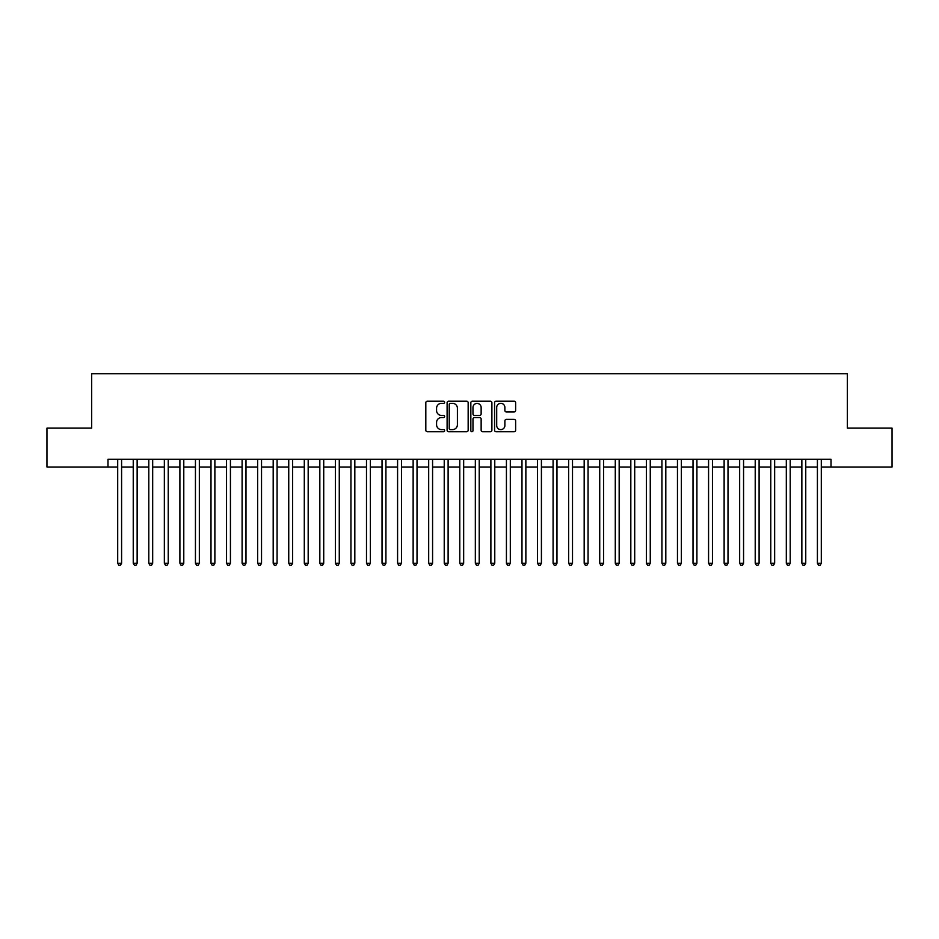 <?xml version="1.0" encoding="UTF-8"?>
<svg xmlns="http://www.w3.org/2000/svg" width="939" height="939" viewBox="0 0 939 939"><rect width="100%" height="100%" fill="white"/><g stroke="black" fill="none" stroke-linecap="round" stroke-linejoin="round"><path stroke-width="1.41" d="M444.617 402.279A1.068 1.068 0 0 0 443.548 401.211L427.339 401.211A1.526 1.526 0 0 0 425.813 402.737L425.813 430.215A1.526 1.526 0 0 0 427.339 431.74L443.548 431.74A1.068 1.068 0 0 0 444.617 430.672A1.068 1.068 0 0 0 443.548 429.604L441.459 429.604A4.883 4.883 0 0 1 436.576 424.721L436.576 422.433A4.883 4.883 0 0 1 441.459 417.55L443.548 417.55A1.068 1.068 0 0 0 444.617 416.482A1.068 1.068 0 0 0 443.548 415.414L441.459 415.414A4.883 4.883 0 0 1 436.576 410.519L436.576 408.23A4.883 4.883 0 0 1 441.459 403.347L443.548 403.347A1.068 1.068 0 0 0 444.617 402.279M514.103 411.975A1.526 1.526 0 0 0 515.628 410.449L515.628 402.737A1.526 1.526 0 0 0 514.103 401.211L496.097 401.211A1.526 1.526 0 0 0 494.571 402.737L494.571 430.215A1.526 1.526 0 0 0 496.097 431.74L514.103 431.74A1.526 1.526 0 0 0 515.628 430.215L515.628 420.907A1.526 1.526 0 0 0 514.103 419.381L506.403 419.381A1.526 1.526 0 0 0 504.877 420.907L504.877 425.52A4.085 4.085 0 0 1 500.792 429.604A4.085 4.085 0 0 1 496.708 425.52L496.708 407.432A4.085 4.085 0 0 1 500.792 403.347A4.085 4.085 0 0 1 504.877 407.432L504.877 410.449A1.526 1.526 0 0 0 506.403 411.975L514.103 411.975M107.985 467.012L46.95 467.012L46.95 428.137L91.658 428.137L91.658 373.722L847.342 373.722L847.342 428.137L892.05 428.137L892.05 467.012L831.015 467.012L831.015 459.241L107.985 459.241L107.985 467.012L117.704 467.012M468.162 402.737A1.526 1.526 0 0 0 466.636 401.211L448.631 401.211A1.526 1.526 0 0 0 447.105 402.737L447.105 430.215A1.526 1.526 0 0 0 448.631 431.74L466.636 431.74A1.526 1.526 0 0 0 468.162 430.215L468.162 402.737M472.364 401.211L490.369 401.211A1.526 1.526 0 0 1 491.895 402.737L491.895 430.215A1.526 1.526 0 0 1 490.369 431.74L482.669 431.74A1.526 1.526 0 0 1 481.144 430.215L481.144 419.076A1.526 1.526 0 0 0 479.606 417.55L474.5 417.55A1.526 1.526 0 0 0 472.974 419.076L472.974 430.672A1.068 1.068 0 0 1 471.906 431.74A1.068 1.068 0 0 1 470.838 430.672L470.838 402.737A1.526 1.526 0 0 1 472.364 401.211M121.589 467.012L133.244 467.012M137.141 467.012L148.796 467.012M152.681 467.012L164.348 467.012M168.234 467.012L179.901 467.012M183.786 467.012L195.441 467.012M199.338 467.012L210.993 467.012M214.878 467.012L226.545 467.012M230.431 467.012L242.098 467.012M245.983 467.012L257.638 467.012M261.535 467.012L273.19 467.012M277.075 467.012L288.743 467.012M292.628 467.012L304.295 467.012M308.18 467.012L319.835 467.012M323.72 467.012L335.387 467.012M339.272 467.012L350.94 467.012M354.825 467.012L366.492 467.012M370.377 467.012L382.032 467.012M385.917 467.012L397.584 467.012M401.469 467.012L413.137 467.012M417.022 467.012L428.689 467.012M432.574 467.012L444.229 467.012M448.114 467.012L459.781 467.012M463.666 467.012L475.334 467.012M479.219 467.012L490.886 467.012M494.771 467.012L506.426 467.012M510.311 467.012L521.978 467.012M525.863 467.012L537.531 467.012M541.416 467.012L553.083 467.012M556.968 467.012L568.623 467.012M572.508 467.012L584.175 467.012M588.06 467.012L599.728 467.012M603.613 467.012L615.28 467.012M619.165 467.012L630.82 467.012M634.705 467.012L646.372 467.012M650.258 467.012L661.925 467.012M665.81 467.012L677.465 467.012M681.362 467.012L693.017 467.012M696.902 467.012L708.569 467.012M712.455 467.012L724.122 467.012M728.007 467.012L739.662 467.012M743.559 467.012L755.214 467.012M759.099 467.012L770.766 467.012M774.652 467.012L786.319 467.012M790.204 467.012L801.859 467.012M805.756 467.012L817.411 467.012M821.296 467.012L831.015 467.012M450.309 403.347A1.068 1.068 0 0 0 449.241 404.416L449.241 428.536A1.068 1.068 0 0 0 450.309 429.604L452.516 429.604A4.883 4.883 0 0 0 457.399 424.721L457.399 408.23A4.883 4.883 0 0 0 452.516 403.347L450.309 403.347M481.144 407.514A4.085 4.085 0 0 0 477.059 403.43A4.085 4.085 0 0 0 472.974 407.514L472.974 413.888A1.526 1.526 0 0 0 474.5 415.414L479.606 415.414A1.526 1.526 0 0 0 481.144 413.888L481.144 407.514M121.589 459.241L121.589 563.259L117.704 563.259L117.704 459.241M121.589 563.259L120.415 565.278L118.866 565.278L117.704 563.259M137.141 459.241L137.141 563.259L133.244 563.259L133.244 459.241M137.141 563.259L135.967 565.278L134.418 565.278L133.244 563.259M152.681 459.241L152.681 563.259L148.796 563.259L148.796 459.241M152.681 563.259L151.519 565.278L149.958 565.278L148.796 563.259M168.234 459.241L168.234 563.259L164.348 563.259L164.348 459.241M168.234 563.259L167.072 565.278L165.51 565.278L164.348 563.259M183.786 459.241L183.786 563.259L179.901 563.259L179.901 459.241M183.786 563.259L182.612 565.278L181.063 565.278L179.901 563.259M199.338 459.241L199.338 563.259L195.441 563.259L195.441 459.241M199.338 563.259L198.164 565.278L196.615 565.278L195.441 563.259M214.878 459.241L214.878 563.259L210.993 563.259L210.993 459.241M214.878 563.259L213.716 565.278L212.155 565.278L210.993 563.259M230.431 459.241L230.431 563.259L226.545 563.259L226.545 459.241M230.431 563.259L229.269 565.278L227.708 565.278L226.545 563.259M245.983 459.241L245.983 563.259L242.098 563.259L242.098 459.241M245.983 563.259L244.809 565.278L243.26 565.278L242.098 563.259M261.535 459.241L261.535 563.259L257.638 563.259L257.638 459.241M261.535 563.259L260.361 565.278L258.812 565.278L257.638 563.259M277.075 459.241L277.075 563.259L273.19 563.259L273.19 459.241M277.075 563.259L275.913 565.278L274.352 565.278L273.19 563.259M292.628 459.241L292.628 563.259L288.743 563.259L288.743 459.241M292.628 563.259L291.466 565.278L289.905 565.278L288.743 563.259M308.18 459.241L308.18 563.259L304.295 563.259L304.295 459.241M308.18 563.259L307.006 565.278L305.457 565.278L304.295 563.259M323.72 459.241L323.72 563.259L319.835 563.259L319.835 459.241M323.72 563.259L322.558 565.278L321.009 565.278L319.835 563.259M339.272 459.241L339.272 563.259L335.387 563.259L335.387 459.241M339.272 563.259L338.11 565.278L336.549 565.278L335.387 563.259M354.825 459.241L354.825 563.259L350.94 563.259L350.94 459.241M354.825 563.259L353.663 565.278L352.102 565.278L350.94 563.259M370.377 459.241L370.377 563.259L366.492 563.259L366.492 459.241M370.377 563.259L369.203 565.278L367.654 565.278L366.492 563.259M385.917 459.241L385.917 563.259L382.032 563.259L382.032 459.241M385.917 563.259L384.755 565.278L383.206 565.278L382.032 563.259M401.469 459.241L401.469 563.259L397.584 563.259L397.584 459.241M401.469 563.259L400.307 565.278L398.746 565.278L397.584 563.259M417.022 459.241L417.022 563.259L413.137 563.259L413.137 459.241M417.022 563.259L415.86 565.278L414.299 565.278L413.137 563.259M432.574 459.241L432.574 563.259L428.689 563.259L428.689 459.241M432.574 563.259L431.4 565.278L429.851 565.278L428.689 563.259M448.114 459.241L448.114 563.259L444.229 563.259L444.229 459.241M448.114 563.259L446.952 565.278L445.403 565.278L444.229 563.259M463.666 459.241L463.666 563.259L459.781 563.259L459.781 459.241M463.666 563.259L462.504 565.278L460.943 565.278L459.781 563.259M479.219 459.241L479.219 563.259L475.334 563.259L475.334 459.241M479.219 563.259L478.057 565.278L476.496 565.278L475.334 563.259M494.771 459.241L494.771 563.259L490.886 563.259L490.886 459.241M494.771 563.259L493.597 565.278L492.048 565.278L490.886 563.259M510.311 459.241L510.311 563.259L506.426 563.259L506.426 459.241M510.311 563.259L509.149 565.278L507.6 565.278L506.426 563.259M525.863 459.241L525.863 563.259L521.978 563.259L521.978 459.241M525.863 563.259L524.701 565.278L523.14 565.278L521.978 563.259M541.416 459.241L541.416 563.259L537.531 563.259L537.531 459.241M541.416 563.259L540.254 565.278L538.693 565.278L537.531 563.259M556.968 459.241L556.968 563.259L553.083 563.259L553.083 459.241M556.968 563.259L555.794 565.278L554.245 565.278L553.083 563.259M572.508 459.241L572.508 563.259L568.623 563.259L568.623 459.241M572.508 563.259L571.346 565.278L569.797 565.278L568.623 563.259M588.06 459.241L588.06 563.259L584.175 563.259L584.175 459.241M588.06 563.259L586.898 565.278L585.337 565.278L584.175 563.259M603.613 459.241L603.613 563.259L599.728 563.259L599.728 459.241M603.613 563.259L602.451 565.278L600.89 565.278L599.728 563.259M619.165 459.241L619.165 563.259L615.28 563.259L615.28 459.241M619.165 563.259L617.991 565.278L616.442 565.278L615.28 563.259M634.705 459.241L634.705 563.259L630.82 563.259L630.82 459.241M634.705 563.259L633.543 565.278L631.994 565.278L630.82 563.259M650.258 459.241L650.258 563.259L646.372 563.259L646.372 459.241M650.258 563.259L649.095 565.278L647.534 565.278L646.372 563.259M665.81 459.241L665.81 563.259L661.925 563.259L661.925 459.241M665.81 563.259L664.648 565.278L663.087 565.278L661.925 563.259M681.362 459.241L681.362 563.259L677.465 563.259L677.465 459.241M681.362 563.259L680.188 565.278L678.639 565.278L677.465 563.259M696.902 459.241L696.902 563.259L693.017 563.259L693.017 459.241M696.902 563.259L695.74 565.278L694.191 565.278L693.017 563.259M712.455 459.241L712.455 563.259L708.569 563.259L708.569 459.241M712.455 563.259L711.293 565.278L709.731 565.278L708.569 563.259M728.007 459.241L728.007 563.259L724.122 563.259L724.122 459.241M728.007 563.259L726.845 565.278L725.284 565.278L724.122 563.259M743.559 459.241L743.559 563.259L739.662 563.259L739.662 459.241M743.559 563.259L742.385 565.278L740.836 565.278L739.662 563.259M759.099 459.241L759.099 563.259L755.214 563.259L755.214 459.241M759.099 563.259L757.937 565.278L756.388 565.278L755.214 563.259M774.652 459.241L774.652 563.259L770.766 563.259L770.766 459.241M774.652 563.259L773.49 565.278L771.928 565.278L770.766 563.259M790.204 459.241L790.204 563.259L786.319 563.259L786.319 459.241M790.204 563.259L789.042 565.278L787.481 565.278L786.319 563.259M805.756 459.241L805.756 563.259L801.859 563.259L801.859 459.241M805.756 563.259L804.582 565.278L803.033 565.278L801.859 563.259M821.296 459.241L821.296 563.259L817.411 563.259L817.411 459.241M821.296 563.259L820.134 565.278L818.585 565.278L817.411 563.259"/></g></svg>
